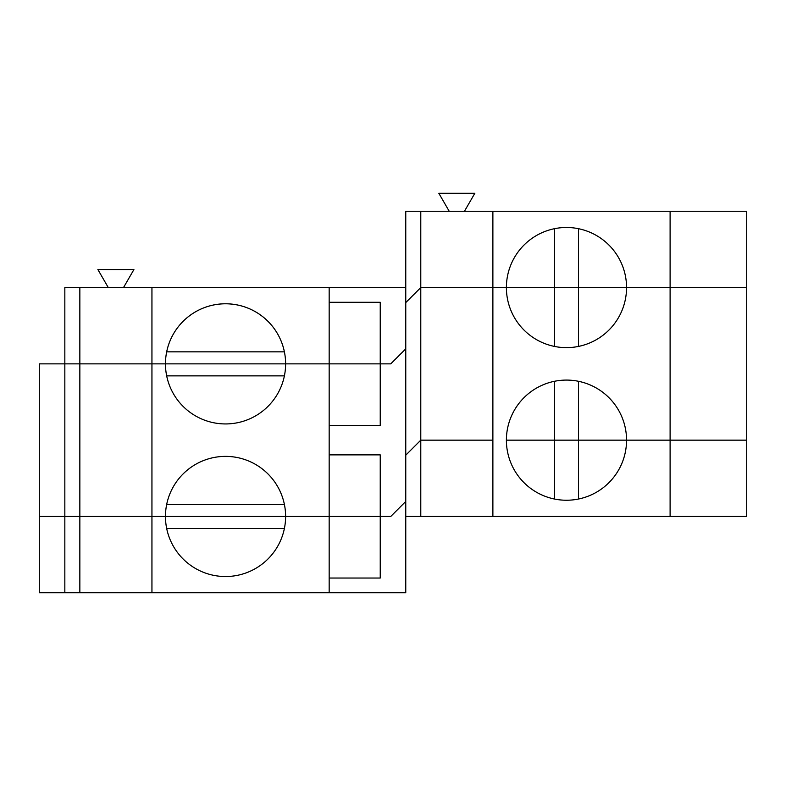 <?xml version="1.0" encoding="UTF-8"?>
<svg xmlns="http://www.w3.org/2000/svg" width="786" height="786" viewBox="0 0 786 786"><rect width="100%" height="100%" fill="white"/><g stroke="black" fill="none" stroke-linecap="round" stroke-linejoin="round"><path stroke-width="1.18" d="M449.219 211.267L438.804 193.248L474.852 193.248L464.447 211.267M554.454 228.706L554.454 287.568L578.486 287.568L506.39 287.568A60.08 60.08 0 0 1 566.47 227.488A60.08 60.08 0 0 1 626.55 287.568L578.486 287.568L578.486 228.706M670.104 211.267L746.7 211.267L746.7 440.16L670.104 440.16L670.104 287.568L626.55 287.568L746.7 287.568L670.104 287.568L670.104 211.267L492.881 211.267L492.881 287.568L420.785 287.568L405.763 302.581L405.763 211.267L420.785 211.267L420.785 287.568L506.39 287.568L492.881 287.568L492.881 440.16L420.785 440.16L420.785 287.568L405.763 302.581L405.763 455.182L420.785 440.16L420.785 516.461L405.763 516.461L405.763 455.182L420.785 440.16L492.881 440.16L492.881 516.461L420.785 516.461M108.281 287.568L97.877 269.539L133.925 269.539L123.51 287.568M405.763 287.568L64.835 287.568L64.835 363.859L39.3 363.859L39.3 516.461L64.835 516.461L64.835 363.859L79.848 363.859L64.835 363.859M492.881 211.267L420.785 211.267M329.167 287.568L329.167 363.859L380.237 363.859L380.237 302.286L329.167 302.286M329.167 425.442L380.237 425.442L380.237 363.859L390.75 363.859L405.763 348.846L390.75 363.859L285.613 363.859L329.167 363.859L329.167 516.461L285.613 516.461L390.75 516.461L329.167 516.461L329.167 592.752L151.944 592.752L151.944 516.461L79.848 516.461L165.463 516.461A60.08 60.08 0 0 1 225.533 456.381A60.08 60.08 0 0 1 285.613 516.461L151.944 516.461L151.944 363.859L79.848 363.859L165.463 363.859L151.944 363.859L151.944 287.568M79.848 287.568L79.848 516.461L64.835 516.461L64.835 592.752L39.3 592.752L39.3 516.461L79.848 516.461L79.848 592.752L64.835 592.752M166.671 351.843A60.08 60.08 0 0 1 284.404 351.843L166.671 351.843M285.613 363.859L165.463 363.859L285.613 363.859A60.08 60.08 0 0 0 225.533 303.789A60.08 60.08 0 0 0 165.463 363.859A60.08 60.08 0 0 0 225.533 423.939A60.08 60.08 0 0 0 285.613 363.859M578.486 346.43L578.486 287.568L626.55 287.568A60.08 60.08 0 0 1 566.47 347.638A60.08 60.08 0 0 1 506.39 287.568L554.454 287.568L554.454 346.43M166.671 504.445L284.404 504.445M390.75 516.461L405.763 501.439L390.75 516.461M578.486 381.298L578.486 440.16L746.7 440.16L746.7 516.461L670.104 516.461L670.104 440.16L626.55 440.16A60.08 60.08 0 0 1 566.47 500.24A60.08 60.08 0 0 1 506.39 440.16L554.454 440.16L506.39 440.16A60.08 60.08 0 0 1 566.47 380.08A60.08 60.08 0 0 1 626.55 440.16L554.454 440.16L554.454 381.298M284.404 375.875L166.671 375.875M329.167 578.034L380.237 578.034L380.237 454.878L329.167 454.878M554.454 499.022L554.454 440.16L578.486 440.16L578.486 499.022M165.463 516.461L285.613 516.461A60.08 60.08 0 0 1 225.533 576.531A60.08 60.08 0 0 1 165.463 516.461M670.104 516.461L492.881 516.461M405.763 516.461L405.763 592.752L329.167 592.752M151.944 592.752L79.848 592.752M166.671 528.477L284.404 528.477"/></g></svg>
